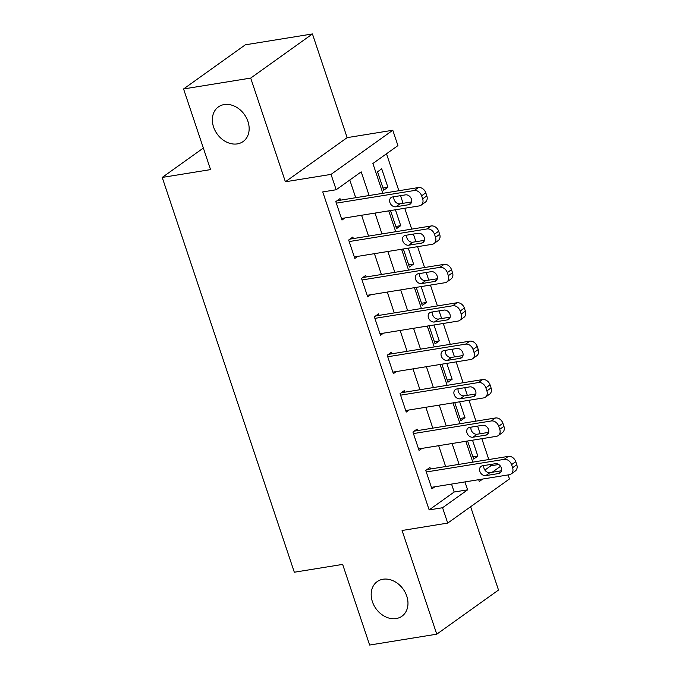 <?xml version="1.0" encoding="UTF-8"?>
<svg xmlns="http://www.w3.org/2000/svg" width="679" height="679" viewBox="0 0 679 679"><rect width="100%" height="100%" fill="white"/><g stroke="black" fill="none" stroke-linecap="round" stroke-linejoin="round"><path stroke-width="1.02" d="M382.998 579.238A21.278 16.746 54.4 0 1 405.253 592.538A21.278 16.746 54.4 0 1 401.951 616.209A21.278 16.746 54.4 0 1 396.163 618.569A21.278 16.746 54.4 0 1 373.908 605.278A21.278 16.746 54.4 0 1 377.21 581.597A21.278 16.746 54.4 0 1 382.998 579.238M224.172 104.566A21.278 16.746 54.4 0 1 246.426 117.857A21.278 16.746 54.4 0 1 243.124 141.538A21.278 16.746 54.4 0 1 237.336 143.889A21.278 16.746 54.4 0 1 215.082 130.597A21.278 16.746 54.4 0 1 218.383 106.917A21.278 16.746 54.4 0 1 224.172 104.566M508.113 474.918L509.462 478.958L447.716 523.093L442.572 507.731L467.61 489.839L464.954 481.912M203.344 148.047L162.222 177.431L294.321 572.227L342.649 564.402L369.639 645.05L436.767 634.178L498.505 590.043L470.623 506.712M162.222 177.431L210.558 169.606L183.568 88.957L245.314 44.822L312.442 33.95L250.695 78.085L285.392 181.777L331.038 174.384L392.785 130.249L397.919 145.612L372.89 163.503L382.863 193.303M285.392 181.777L347.139 137.642L312.442 33.95M347.139 137.642L392.785 130.249M484.874 470.072L490.892 465.769L490.467 464.495M488.812 459.547L481.835 438.693M480.172 433.737L477.617 426.089M475.962 421.141L468.985 400.287M467.33 395.331L464.767 387.692M463.112 382.735L456.135 361.882M454.48 356.925L451.917 349.286M450.262 344.329L443.285 323.476M441.63 318.527L439.067 310.88M437.412 305.932L430.435 285.07M428.78 280.121L426.217 272.474M424.562 267.526L417.585 246.672M415.93 241.716L413.367 234.068M411.712 229.12L404.735 208.266M403.08 203.31L400.517 195.671M398.862 190.714L386.504 153.777M490.892 465.769L498.717 464.504M183.568 88.957L250.695 78.085M377.541 171.795L383.703 190.23L387.879 187.243L381.708 168.808L377.541 171.795M390.51 210.566L396.553 228.628L400.729 225.649L395.416 209.777M403.36 248.972L409.403 267.034L413.579 264.055L408.266 248.174M416.21 287.378L422.253 305.44L426.429 302.461L421.116 286.58M429.06 325.784L435.103 343.846L439.279 340.866L433.966 324.986M441.91 364.182L447.953 382.252L452.129 379.264L446.816 363.392M454.76 402.588L460.803 420.649L464.979 417.67L459.666 401.798M467.61 440.994L473.653 459.055L477.829 456.076L472.516 440.196M369.13 195.535L361.211 171.855L336.181 189.747L322.754 191.919L429.153 509.904L454.183 492.012L451.527 484.085M445.653 466.532L438.676 445.679M432.803 428.126L425.826 407.273M419.953 389.729L412.976 368.875M407.111 351.323L400.126 330.469M394.261 312.917L387.276 292.063M381.411 274.511L374.426 253.657M368.561 236.114L361.576 215.251M355.711 197.708L349.787 180.011M340.502 200.169L339.992 198.633L335.816 201.612L341.987 220.047L344.915 217.951M353.352 238.575L352.842 237.039L348.666 240.018L354.837 258.453L357.765 256.356M366.202 276.973L365.692 275.436L361.517 278.424L367.687 296.859L370.615 294.762M379.052 315.379L378.543 313.842L374.367 316.83L380.537 335.256L383.465 333.168M391.902 353.784L391.393 352.248L387.217 355.227L393.387 373.662L396.315 371.574M404.752 392.19L404.243 390.654L400.067 393.633L406.237 412.068L409.165 409.972M417.602 430.596L417.093 429.06L412.917 432.039L419.087 450.474L422.015 448.378M430.452 468.994L429.943 467.458L425.767 470.445L431.937 488.88L434.866 486.784M447.716 523.093L402.07 530.486L436.767 634.178M429.153 509.904L442.572 507.731M336.181 189.747L331.038 174.384M478.687 479.688L479.289 481.487L482.727 479.034M492.173 472.278L500.542 466.295M388.736 210.855L395.713 231.709M401.586 249.261L408.563 270.115M414.436 287.667L421.413 308.521M427.286 326.073L434.263 346.927M440.136 364.47L447.113 385.324M452.986 402.876L459.963 423.73M465.836 441.282L472.813 462.136M459.08 464.36L452.104 443.506M446.23 425.954L439.254 405.1M433.38 387.548L426.404 366.694M420.53 349.15L413.553 328.297M407.68 310.744L400.703 289.891M394.83 272.338L387.853 251.485M381.98 233.932L375.003 213.079M454.183 492.012L467.61 489.839M382.973 188.041L387.879 187.243M472.924 456.865L477.829 456.076M460.073 418.468L464.979 417.67M447.223 380.062L452.129 379.264M434.373 341.656L439.279 340.866M421.523 303.25L426.429 302.461M408.673 264.852L413.579 264.055M395.823 226.447L400.729 225.649M336.334 203.148L414.198 190.536A6.646 5.228 -125.6 0 1 421.625 195.815L422.652 198.888A6.646 5.228 -125.6 0 1 421.15 205.16A6.646 5.228 -125.6 0 1 419.342 205.898L341.478 218.511M421.15 205.16L425.326 202.181A6.646 5.228 54.4 0 0 426.828 195.9L425.801 192.828A6.646 5.228 54.4 0 0 418.374 187.557L337.064 200.729M405.456 194.865A5.322 4.184 54.4 0 1 411.024 198.192A5.322 4.184 54.4 0 1 410.201 204.107A5.322 4.184 54.4 0 1 408.75 204.702L395.865 206.789A5.322 4.184 54.4 0 1 390.298 203.462A5.322 4.184 54.4 0 1 391.121 197.547A5.322 4.184 54.4 0 1 392.572 196.952L405.456 194.865M411.593 201.935L400.033 203.802A5.322 4.184 54.4 0 1 395.373 201.824A5.322 4.184 54.4 0 1 393.905 196.74M349.184 241.554L427.049 228.942A6.646 5.228 -125.6 0 1 434.475 234.213L435.502 237.285A6.646 5.228 -125.6 0 1 434 243.566A6.646 5.228 -125.6 0 1 432.192 244.304L354.328 256.917M434 243.566L438.176 240.587A6.646 5.228 54.4 0 0 439.678 234.306L438.651 231.233A6.646 5.228 54.4 0 0 431.224 225.963L349.914 239.127M418.306 233.27A5.322 4.184 54.4 0 1 423.874 236.598A5.322 4.184 54.4 0 1 423.051 242.513A5.322 4.184 54.4 0 1 421.6 243.107L408.707 245.195A5.322 4.184 54.4 0 1 403.148 241.868A5.322 4.184 54.4 0 1 403.971 235.953A5.322 4.184 54.4 0 1 405.422 235.358L418.306 233.27M424.443 240.341L412.883 242.208A5.322 4.184 54.4 0 1 408.223 240.222A5.322 4.184 54.4 0 1 406.755 235.146M362.034 279.96L439.899 267.348A6.646 5.228 -125.6 0 1 447.325 272.618L448.352 275.691A6.646 5.228 -125.6 0 1 446.85 281.972A6.646 5.228 -125.6 0 1 445.042 282.71L367.169 295.323M446.85 281.972L451.026 278.993A6.646 5.228 54.4 0 0 452.528 272.712L451.501 269.639A6.646 5.228 54.4 0 0 444.074 264.36L362.764 277.533M431.157 271.676A5.322 4.184 54.4 0 1 436.724 275.003A5.322 4.184 54.4 0 1 435.901 280.919A5.322 4.184 54.4 0 1 434.45 281.505L421.557 283.593A5.322 4.184 54.4 0 1 415.998 280.274A5.322 4.184 54.4 0 1 416.821 274.35A5.322 4.184 54.4 0 1 418.272 273.764L431.157 271.676M437.293 278.738L425.733 280.614A5.322 4.184 54.4 0 1 421.073 278.628A5.322 4.184 54.4 0 1 419.605 273.552M374.884 318.366L452.749 305.754A6.646 5.228 -125.6 0 1 460.175 311.024L461.202 314.097A6.646 5.228 -125.6 0 1 459.7 320.378A6.646 5.228 -125.6 0 1 457.892 321.108L380.019 333.72M459.7 320.378L463.876 317.39A6.646 5.228 54.4 0 0 465.378 311.118L464.351 308.045A6.646 5.228 54.4 0 0 456.925 302.766L375.614 315.939M444.007 310.082A5.322 4.184 54.4 0 1 449.574 313.401A5.322 4.184 54.4 0 1 448.751 319.325A5.322 4.184 54.4 0 1 447.3 319.911L434.407 321.999A5.322 4.184 54.4 0 1 428.848 318.68A5.322 4.184 54.4 0 1 429.671 312.756A5.322 4.184 54.4 0 1 431.123 312.17L444.007 310.082M450.143 317.144L438.583 319.02A5.322 4.184 54.4 0 1 433.923 317.034A5.322 4.184 54.4 0 1 432.455 311.95M387.734 356.764L465.599 344.151A6.646 5.228 -125.6 0 1 473.025 349.43L474.052 352.503A6.646 5.228 -125.6 0 1 472.55 358.784A6.646 5.228 -125.6 0 1 470.742 359.514L392.869 372.126M472.55 358.784L476.726 355.796A6.646 5.228 54.4 0 0 478.228 349.515L477.201 346.443A6.646 5.228 54.4 0 0 469.775 341.172L388.464 354.345M456.857 348.488A5.322 4.184 54.4 0 1 462.424 351.807A5.322 4.184 54.4 0 1 461.601 357.731A5.322 4.184 54.4 0 1 460.15 358.317L447.257 360.405A5.322 4.184 54.4 0 1 441.698 357.078A5.322 4.184 54.4 0 1 442.521 351.162A5.322 4.184 54.4 0 1 443.973 350.576L456.857 348.488M462.993 355.55L451.433 357.426A5.322 4.184 54.4 0 1 446.774 355.44A5.322 4.184 54.4 0 1 445.305 350.356M400.585 395.17L478.449 382.557A6.646 5.228 -125.6 0 1 485.875 387.836L486.902 390.909A6.646 5.228 -125.6 0 1 485.4 397.181A6.646 5.228 -125.6 0 1 483.592 397.919L405.719 410.532M485.4 397.181L489.576 394.202A6.646 5.228 54.4 0 0 491.078 387.921L490.051 384.849A6.646 5.228 54.4 0 0 482.625 379.578L401.314 392.751M469.707 386.886A5.322 4.184 54.4 0 1 475.275 390.213A5.322 4.184 54.4 0 1 474.451 396.129A5.322 4.184 54.4 0 1 473 396.723L460.107 398.811A5.322 4.184 54.4 0 1 454.548 395.484A5.322 4.184 54.4 0 1 455.371 389.568A5.322 4.184 54.4 0 1 456.823 388.974L469.707 386.886M475.843 393.956L464.283 395.823A5.322 4.184 54.4 0 1 459.624 393.845A5.322 4.184 54.4 0 1 458.155 388.761M413.435 433.575L491.299 420.963A6.646 5.228 -125.6 0 1 498.726 426.234L499.752 429.306A6.646 5.228 -125.6 0 1 498.25 435.587A6.646 5.228 -125.6 0 1 496.442 436.325L418.57 448.938M498.25 435.587L502.426 432.608A6.646 5.228 54.4 0 0 503.928 426.327L502.901 423.255A6.646 5.228 54.4 0 0 495.475 417.984L414.165 431.148M482.557 425.292A5.322 4.184 54.4 0 1 488.125 428.619A5.322 4.184 54.4 0 1 487.293 434.535A5.322 4.184 54.4 0 1 485.85 435.129L472.957 437.208A5.322 4.184 54.4 0 1 467.398 433.889A5.322 4.184 54.4 0 1 468.221 427.965A5.322 4.184 54.4 0 1 469.673 427.38L482.557 425.292M488.693 432.362L477.133 434.229A5.322 4.184 54.4 0 1 472.474 432.243A5.322 4.184 54.4 0 1 470.997 427.167M426.285 471.981L504.149 459.369A6.646 5.228 -125.6 0 1 511.576 464.64L512.603 467.712A6.646 5.228 -125.6 0 1 511.1 473.993A6.646 5.228 -125.6 0 1 509.292 474.731L431.42 487.344M511.1 473.993L515.276 471.014A6.646 5.228 54.4 0 0 516.778 464.733L515.751 461.661A6.646 5.228 54.4 0 0 508.325 456.381L427.015 469.554M495.407 463.698A5.322 4.184 54.4 0 1 500.975 467.025A5.322 4.184 54.4 0 1 500.143 472.94A5.322 4.184 54.4 0 1 498.7 473.526L485.808 475.614A5.322 4.184 54.4 0 1 480.248 472.295A5.322 4.184 54.4 0 1 481.071 466.371A5.322 4.184 54.4 0 1 482.523 465.786L495.407 463.698M501.543 470.759L489.983 472.635A5.322 4.184 54.4 0 1 485.324 470.649A5.322 4.184 54.4 0 1 483.847 465.573M418.374 187.557L414.198 190.536M425.801 192.828L421.625 195.815M426.828 195.9L422.652 198.888M408.75 204.702L411.219 202.928M395.865 206.789L400.033 203.802M431.224 225.963L427.049 228.942M438.651 231.233L434.475 234.213M439.678 234.306L435.502 237.285M421.6 243.107L424.069 241.334M408.707 245.195L412.883 242.208M444.074 264.36L439.899 267.348M451.501 269.639L447.325 272.618M452.528 272.712L448.352 275.691M434.45 281.505L436.92 279.74M421.557 283.593L425.733 280.614M456.925 302.766L452.749 305.754M464.351 308.045L460.175 311.024M465.378 311.118L461.202 314.097M447.3 319.911L449.77 318.145M434.407 321.999L438.583 319.02M469.775 341.172L465.599 344.151M477.201 346.443L473.025 349.43M478.228 349.515L474.052 352.503M460.15 358.317L462.62 356.551M447.257 360.405L451.433 357.426M482.625 379.578L478.449 382.557M490.051 384.849L485.875 387.836M491.078 387.921L486.902 390.909M473 396.723L475.47 394.949M460.107 398.811L464.283 395.823M495.475 417.984L491.299 420.963M502.901 423.255L498.726 426.234M503.928 426.327L499.752 429.306M485.85 435.129L488.32 433.355M472.957 437.208L477.133 434.229M508.325 456.381L504.149 459.369M515.751 461.661L511.576 464.64M516.778 464.733L512.603 467.712M498.7 473.526L501.17 471.761M485.808 475.614L489.983 472.635"/></g></svg>
